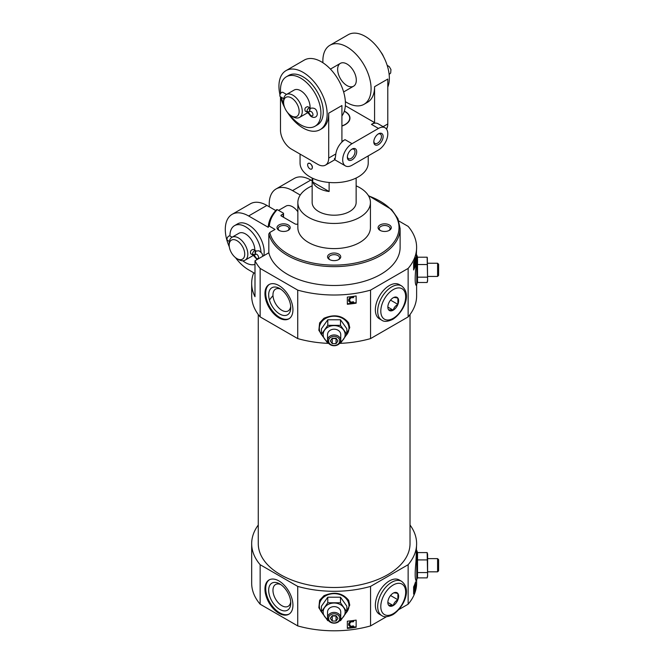 <?xml version="1.0" encoding="UTF-8"?>
<svg xmlns="http://www.w3.org/2000/svg" width="664" height="664" viewBox="0 0 664 664"><rect width="100%" height="100%" fill="white"/><g stroke="black" fill="none" stroke-linecap="round" stroke-linejoin="round"><path stroke-width="1" d="M256.155 250.975L253.291 249.423C250.818 249.938 249.979 251.399 250.76 253.806L253.092 255.142L257.126 259.541M229.18 245.149A10.997 6.349 60 0 1 236.948 240.667A10.997 6.349 60 0 1 244.726 254.129A10.997 6.349 60 0 1 236.948 258.62A10.997 6.349 60 0 1 229.18 245.149L229.18 243.356A13.197 7.619 60 0 1 231.91 237.314L238.907 233.28A13.197 7.619 60 0 1 245.506 233.927A13.197 7.619 60 0 1 254.835 250.311M253.216 255.225A13.197 7.619 60 0 1 252.104 256.13L245.107 260.172A13.197 7.619 60 0 1 238.509 259.516L236.948 258.62M231.91 237.314A13.197 7.619 60 0 1 238.509 237.969A13.197 7.619 60 0 1 247.124 249.598A13.197 7.619 60 0 1 245.107 260.172M229.312 246.875A32.984 19.048 60 0 1 232.118 214.339A32.984 19.048 60 0 1 248.618 215.974L268.273 227.32L268.273 226.358C268.895 220.365 271.667 214.787 276.597 209.633M283.536 217.277L283.536 213.501A1.096 0.631 180 0 0 283.213 213.053L277.27 209.625L276.465 210.056M268.273 226.424L269.318 226.133L275.054 229.437L269.808 232.466L268.829 233.927A65.977 38.089 0 0 0 338.823 266.538A65.977 38.089 0 0 0 400.118 228.541L397.935 218.655L391.569 209.5L368.379 195.556M380.015 230.342A6.598 3.81 0 0 0 389.353 230.342A6.598 3.81 0 0 0 389.353 224.955A6.598 3.81 0 0 0 380.015 224.955A6.598 3.81 0 0 0 380.015 230.342L380.015 230.342M312.155 185.845A36.288 20.949 0 0 0 297.854 202.503L297.854 227.644A36.288 20.949 0 0 0 308.486 242.46A36.288 20.949 0 0 0 348.027 247A36.288 20.949 0 0 0 370.429 227.644L370.429 202.503A36.288 20.949 0 0 0 356.136 185.845M297.854 223.984A2.2 1.27 180 0 1 294.957 223.876L281.27 215.974A1.096 0.631 180 0 1 280.947 215.526A1.096 0.631 180 0 1 281.27 215.078L283.213 213.949A1.096 0.631 180 0 0 283.536 213.501M329.477 259.516A6.598 3.81 0 0 0 338.806 259.516A6.598 3.81 0 0 0 338.806 254.129A6.598 3.81 0 0 0 329.477 254.129A6.598 3.81 0 0 0 329.477 259.516L329.477 259.516M278.938 230.342A6.598 3.81 0 0 0 288.267 230.342A6.598 3.81 0 0 0 288.267 224.955A6.598 3.81 0 0 0 278.938 224.955A6.598 3.81 0 0 0 278.938 230.342L278.938 230.342M232.118 214.339L250.394 203.79A32.984 19.048 60 0 1 266.887 205.425L275.751 210.546M251.673 283.312L251.673 295.878A82.469 47.617 0 0 0 260.147 316.902L260.147 268.422A82.469 47.617 0 0 1 254.993 260.769L254.993 296.683A82.469 47.617 180 0 1 251.673 283.312A82.469 47.617 180 0 1 253.714 272.788L248.618 269.841A32.984 19.048 60 0 1 235.521 257.64M300.236 195.05L292.542 190.609A32.984 19.048 -120 0 0 276.05 188.974A32.984 19.048 -120 0 0 269.335 206.836M276.05 188.974L294.326 178.425A32.984 19.048 60 0 1 310.818 180.06L312.155 180.832M254.993 260.769L268.829 252.785A65.977 38.089 0 0 0 338.823 285.396A65.977 38.089 0 0 0 400.118 247.398L400.118 228.541M260.147 268.422L297.729 290.118A82.469 47.617 0 0 0 370.562 290.118L408.136 268.422A82.469 47.617 0 0 0 416.618 247.398A82.469 47.617 0 0 0 408.136 226.374L398.865 221.012M268.829 252.785L268.829 233.927M417.556 577.871L427.151 577.871L427.608 575.215L427.151 552.589L417.531 552.589L417.531 577.871M417.747 577.34L416.129 580.734C414.917 579.232 414.867 572.833 415.979 561.545L416.618 543.683A82.469 47.617 0 0 0 410.02 525.016M416.618 580.328L416.618 583.183A82.469 47.617 0 0 1 408.136 604.207L408.136 564.707A82.469 47.617 0 0 0 416.618 543.683M415.556 589.01A82.469 47.617 180 0 1 413.63 594.089L413.63 586.901A82.469 47.617 0 0 0 415.556 581.83L415.556 589.01L414.95 589.01M339.727 618.358A5.586 4.565 0 0 1 331.353 622.309A5.586 4.565 0 0 1 331.353 614.407A5.586 4.565 0 0 1 339.727 618.358M336.05 621.048L332.241 621.048L330.332 618.358L332.241 615.661L336.05 615.661L337.951 618.358L336.05 621.048L336.05 615.976L332.241 615.976L332.241 621.048M323.077 614.25L318.853 607.734L319.616 600.322L323.924 595.716C334.357 591.325 342.607 592.861 348.666 600.322L349.762 605.087L345.214 614.25M386.506 616.698L370.562 625.903A82.469 47.617 0 0 1 297.729 625.903L297.729 586.403A82.469 47.617 0 0 0 370.562 586.403L408.136 564.707M370.562 625.903L370.562 586.403M356.136 627.281A82.469 47.617 180 0 1 347.338 628.393L347.338 621.205A82.469 47.617 0 0 0 356.136 620.101L356.136 627.281M417.556 282.49L427.151 282.49L427.608 279.826L427.151 257.2L417.531 257.2L417.531 282.49M417.747 281.951L416.129 285.346C414.917 283.843 414.867 277.452 415.979 266.164L416.618 247.398M416.618 284.939L416.618 295.878A82.469 47.617 0 0 1 408.136 316.902L408.136 268.422M415.556 264.894A82.469 47.617 180 0 1 413.63 269.974L413.63 262.786A82.469 47.617 0 0 0 415.556 257.707L415.556 264.894L414.95 264.894M339.727 340.931A5.586 4.565 0 0 1 331.353 344.882A5.586 4.565 0 0 1 331.353 336.98A5.586 4.565 0 0 1 339.727 340.931M336.05 343.62L332.241 343.62L330.332 340.931L332.241 338.233L336.05 338.233L337.951 340.931L336.05 343.62L336.05 338.54L332.241 338.54L332.241 343.62M323.077 336.814L318.853 330.298L319.616 322.895L323.924 318.28C334.357 313.889 342.607 315.433 348.666 322.895L349.762 327.659L345.214 336.814M328.705 343.388A82.469 47.617 0 0 1 297.729 338.599L297.729 290.118M339.586 343.388A82.469 47.617 0 0 0 370.562 338.599L370.562 290.118M356.136 303.166A82.469 47.617 180 0 1 347.338 304.27L347.338 297.09A82.469 47.617 0 0 0 356.136 295.978L356.136 303.166M258.271 525.016A82.469 47.617 0 0 0 251.673 543.683L251.673 583.183A82.469 47.617 0 0 0 260.147 604.207L260.147 564.707L297.729 586.403M251.673 543.683A82.469 47.617 0 0 0 260.147 564.707M414.66 587.001L414.66 584.951L414.344 587.607L414.842 587.001L414.17 587.001M414.66 262.878L414.66 260.836L414.344 263.492L414.842 262.886M349.604 624.376L350.692 626.335L353.397 625.886L353.895 626.7L350.891 627.497A81.589 47.102 180 0 1 347.338 627.878L347.338 621.205M352.8 627.248A81.589 47.102 180 0 0 356.136 626.75L356.136 620.101M349.604 300.252L350.692 302.211L353.397 301.763L353.895 302.585L350.891 303.382A81.589 47.102 180 0 1 347.338 303.755L347.338 297.09M352.8 303.133A81.589 47.102 180 0 0 356.136 302.635L356.136 295.978M408.136 604.207L398.881 609.552M297.729 625.903L260.147 604.207M258.271 314.537L258.271 543.683A75.87 43.807 0 0 0 280.49 574.659A75.87 43.807 0 0 0 363.183 584.154A75.87 43.807 0 0 0 410.02 543.683L410.02 314.537M408.136 316.902L370.562 338.599M297.729 338.599L260.147 316.902M297.854 202.503A36.288 20.949 0 0 0 308.486 217.319A36.288 20.949 0 0 0 348.027 221.859A36.288 20.949 0 0 0 370.429 202.503M312.155 178.035L312.155 202.503A21.995 12.699 0 0 0 318.596 211.484A21.995 12.699 0 0 0 342.558 214.24A21.995 12.699 0 0 0 356.136 202.503L356.136 178.035M350.891 627.497L348.617 625.065L348.907 623.23C349.969 621.288 351.588 620.641 353.754 621.28L353.273 621.828L351.024 621.836L349.729 623.438L349.604 624.583L350.692 626.716L353.397 626.276M348.907 623.23L348.642 624.052M353.397 625.886L353.895 626.7M350.891 303.382L348.617 300.95L348.907 299.107C349.969 297.173 351.588 296.526 353.754 297.165L353.273 297.713L351.024 297.721L349.729 299.323L349.604 300.468L350.692 302.601L353.397 302.153M348.907 299.107L348.642 299.937M353.397 301.763L353.895 302.585M413.63 591.068L413.896 590.329L414.577 590.329L414.643 588.072L414.203 588.628L413.63 587.847M413.63 266.945L413.896 266.214L414.577 266.214L414.643 263.957L414.203 264.504L413.63 263.724M414.162 587.076L414.734 587.076L414.701 590.462L413.855 592.238L414.577 590.329M414.842 584.029L414.66 584.951M414.203 588.628L413.63 587.955M413.705 590.91L414.386 590.91M413.63 591.159L414.261 591.159M413.63 591.325L414.137 591.325M414.162 262.961L414.734 262.961L414.701 266.347L413.855 268.115L414.577 266.214M414.842 259.914L414.66 260.836M414.203 264.504L413.63 263.832M413.705 266.795L414.386 266.795M413.63 267.036L414.261 267.036M413.63 267.21L414.137 267.21M381.783 320.206L379.451 318.853A19.796 11.429 -60 0 1 379.451 296.003A19.796 11.429 -60 0 1 399.247 284.574L401.579 285.918A19.796 11.429 120 0 0 381.783 297.347A19.796 11.429 120 0 0 381.783 320.206C384.107 321.982 387.776 321.691 392.781 319.334C403.081 312.844 412.51 294.368 401.579 285.918M278.938 285.553A19.796 11.429 60 0 1 291.869 303A19.796 11.429 60 0 1 288.832 318.853A19.796 11.429 60 0 1 269.044 307.432A19.796 11.429 60 0 1 269.044 284.574A19.796 11.429 60 0 1 278.938 285.553M381.783 615.586L379.451 614.241A19.796 11.429 -60 0 1 379.451 591.392A19.796 11.429 -60 0 1 399.247 579.962L401.579 581.307A19.796 11.429 120 0 0 381.783 592.736A19.796 11.429 120 0 0 381.783 615.586C384.107 617.362 387.776 617.072 392.781 614.715C403.081 608.232 412.51 589.756 401.579 581.307M278.938 580.942A19.796 11.429 60 0 1 291.869 598.38A19.796 11.429 60 0 1 288.832 614.241A19.796 11.429 60 0 1 269.044 602.812A19.796 11.429 60 0 1 269.044 579.962A19.796 11.429 60 0 1 278.938 580.942M289.213 318.62A19.796 11.429 60 0 1 269.816 306.984A19.796 11.429 60 0 1 269.435 284.366M279.718 288.516L279.718 288.516A15.612 9.014 60 0 1 290.757 307.639A15.612 9.014 60 0 1 279.718 314.014A15.612 9.014 60 0 1 268.671 294.891A15.612 9.014 60 0 1 279.718 288.516M290.699 306.303A12.583 7.262 60 0 1 288.151 310.926A12.583 7.262 60 0 1 275.568 303.664A12.583 7.262 60 0 1 275.568 289.13A12.583 7.262 60 0 1 280.847 289.238M289.213 614.009A19.796 11.429 60 0 1 269.816 602.364A19.796 11.429 60 0 1 269.435 579.747M279.718 583.905L279.718 583.905A15.612 9.014 60 0 1 290.757 603.028A15.612 9.014 60 0 1 279.718 609.403A15.612 9.014 60 0 1 268.671 590.279A15.612 9.014 60 0 1 279.718 583.905M290.699 601.692A12.583 7.262 60 0 1 288.151 606.315A12.583 7.262 60 0 1 275.568 599.053A12.583 7.262 60 0 1 275.568 584.519A12.583 7.262 60 0 1 280.847 584.619M321.451 334.316L321.451 328.763L327.792 319.782L340.491 319.782L346.84 328.763L346.84 334.316L340.491 325.335L327.792 325.335L321.451 334.316L327.792 343.296M327.792 325.335L327.792 319.782M340.491 325.335L340.491 319.782M340.491 343.296L346.84 334.316M327.842 341.935A10.997 8.981 0 0 1 324.621 339.072A10.997 8.981 0 0 1 324.621 330.091A10.997 8.981 0 0 1 334.141 325.601A10.997 8.981 0 0 1 343.67 330.091A10.997 8.981 0 0 1 343.67 339.072A10.997 8.981 0 0 1 340.449 341.935M340.74 340.341A6.598 5.387 0 0 1 334.141 345.728A6.598 5.387 0 0 1 327.543 340.341A6.598 5.387 0 0 1 334.141 334.955A6.598 5.387 0 0 1 340.74 340.341L340.74 334.581A6.598 5.387 0 0 0 334.141 329.195A6.598 5.387 0 0 0 327.543 334.581L327.543 340.341M427.151 257.2L427.309 257.74M427.151 264.529L417.531 264.529M427.151 277.17L417.531 277.17M427.151 282.49L427.608 280.839L427.317 257.732M437.593 263.243L437.593 276.44L438.605 275.427L438.605 264.255L437.593 263.243L427.608 263.243M321.451 611.743L321.451 606.191L327.792 597.21L340.491 597.21L346.84 606.191L346.84 611.743L340.491 602.771L327.792 602.771L321.451 611.743L327.792 620.724M327.792 602.771L327.792 597.21M340.491 602.771L340.491 597.21M340.491 620.724L346.84 611.743M327.842 619.363A10.997 8.981 0 0 1 324.621 616.499A10.997 8.981 0 0 1 324.621 607.519A10.997 8.981 0 0 1 334.141 603.028A10.997 8.981 0 0 1 343.67 607.519A10.997 8.981 0 0 1 343.67 616.499A10.997 8.981 0 0 1 340.449 619.363M340.74 617.777A6.598 5.387 0 0 1 334.141 623.164A6.598 5.387 0 0 1 327.543 617.777A6.598 5.387 0 0 1 334.141 612.391A6.598 5.387 0 0 1 340.74 617.777L340.74 612.009A6.598 5.387 0 0 0 334.141 606.622A6.598 5.387 0 0 0 327.543 612.009L327.543 617.777M427.151 552.589L427.608 554.232L427.608 576.227L427.151 577.871M427.151 559.918L417.531 559.918M427.151 572.559L417.531 572.559M437.593 558.631L437.593 571.828L438.605 570.816L438.605 559.644L437.593 558.631L427.608 558.631M229.952 235.952A21.995 12.699 60 0 1 234.508 225.66L237.621 223.859A21.995 12.699 60 0 1 248.618 224.955A21.995 12.699 60 0 1 263.766 255.706M253.714 272.788L254.993 273.526M297.854 211.75A13.197 7.619 -120 0 0 292.542 206.77A13.197 7.619 -120 0 0 285.952 206.114L278.573 210.372M388.888 230.582A5.403 3.121 0 0 0 390.092 228.615A5.403 3.121 0 0 0 384.688 225.494A5.403 3.121 0 0 0 379.277 228.615A5.403 3.121 0 0 0 380.48 230.582M287.803 230.582A5.403 3.121 0 0 0 289.014 228.615A5.403 3.121 0 0 0 283.603 225.494A5.403 3.121 0 0 0 278.199 228.615A5.403 3.121 0 0 0 279.403 230.582M338.349 259.757A5.403 3.121 0 0 0 339.553 257.798A5.403 3.121 0 0 0 334.141 254.677A5.403 3.121 0 0 0 328.738 257.798A5.403 3.121 0 0 0 329.942 259.757M234.508 225.66A21.995 12.699 60 0 1 245.506 226.748A21.995 12.699 60 0 1 260.993 252.046M254.993 264.405A21.995 12.699 60 0 1 242.75 260.786M254.146 254.528A2.531 1.461 120 0 0 254.146 255.233L256.088 254.113M255.615 250.768A2.531 1.461 120 0 0 253.665 251.44A2.531 1.461 120 0 0 252.561 253.988L254.146 255.233M232.118 237.197L230.051 236.002A2.531 1.461 120 0 0 227.52 237.463A2.531 1.461 120 0 0 227.52 240.385L229.337 241.439M255.208 257.217L255.466 257.084A5.694 3.287 60 0 0 252.561 253.988A5.694 3.287 -120 0 0 255.416 254.27A5.694 3.287 -120 0 0 255.466 254.237A2.531 1.461 60 0 1 255.499 254.221A2.531 1.461 60 0 1 258.03 255.681A2.531 1.461 60 0 1 258.03 258.603A2.531 1.461 60 0 1 255.466 257.084L255.051 257.292M256.03 250.992A2.531 2.067 58.3 0 0 255.922 251.058A2.531 2.067 58.3 0 0 255.466 254.237L255.532 254.204M262.869 256.229L261.998 253.374L259.076 250.776L255.906 251.067L255.2 253.681A2.531 2.067 57.4 0 0 255.466 254.237L255.416 254.27M272.987 295.654A69.272 39.998 0 0 0 269.468 300.103M329.12 191.522A21.995 12.699 180 0 1 318.596 188.136A21.995 12.699 180 0 1 312.736 182.06L329.12 191.522L329.12 182.467M312.736 182.06L312.736 178.317M341.918 125.894A15.571 8.989 0 0 0 345.156 111.751A15.571 8.989 0 0 0 344.292 111.286M311.615 169.046L311.748 168.971C313.001 167.253 312.437 165.411 310.038 163.452L308.312 163.327A3.295 1.901 60 0 1 309.963 163.493A3.295 1.901 60 0 1 312.121 166.398A3.295 1.901 60 0 1 311.615 169.046A3.295 1.901 60 0 1 309.963 168.88A3.295 1.901 60 0 1 307.805 165.975A3.295 1.901 60 0 1 308.312 163.327M300.053 154.098L300.053 163.004A34.088 19.679 0 0 0 310.038 176.915A34.088 19.679 0 0 0 347.189 181.181A34.088 19.679 0 0 0 368.229 163.004L368.229 155.891M378.023 134.103A5.403 3.121 -60 0 1 380.323 134.037A5.403 3.121 -60 0 1 380.323 140.287A5.403 3.121 -60 0 1 374.919 143.407A5.403 3.121 -60 0 1 373.824 141.382M279.967 94.861A34.088 19.679 60 0 1 286.001 70.633A34.088 19.679 60 0 1 303.041 72.318A34.088 19.679 60 0 1 325.31 102.356A34.088 19.679 60 0 1 320.089 129.671L321.642 128.774A34.088 19.679 60 0 0 328.705 113.17L341.918 105.543L341.918 141.449L345.031 139.656A13.197 7.619 -60 0 0 335.826 153.948C335.121 159.808 334.656 161.319 334.448 158.464M328.705 113.17L328.705 158.065A15.396 8.889 60 0 1 325.509 165.112A15.396 8.889 60 0 1 317.815 164.348L291.38 149.085A15.396 8.889 60 0 1 280.49 130.227L280.49 96.969M345.363 101.633A34.088 19.679 -120 0 0 346.973 102.621A34.088 19.679 -120 0 0 364.021 104.306L367.516 102.289A34.088 19.679 -120 0 0 374.579 86.685L387.793 79.057L387.793 123.944A15.396 8.889 60 0 1 386.514 129.115M352.028 165.245L378.463 149.981A13.197 7.619 120 0 0 387.087 138.353A13.197 7.619 120 0 0 385.062 127.778A13.197 7.619 120 0 0 378.463 128.434L352.028 143.698A13.197 7.619 120 0 0 343.404 155.326A13.197 7.619 120 0 0 345.429 165.9A13.197 7.619 120 0 0 352.028 165.245M378.463 128.434L371.466 124.392A13.197 7.619 -60 0 1 378.065 123.736L385.062 127.778M320.089 129.671A34.088 19.679 60 0 1 287.421 112.324M284.69 107.601A34.088 19.679 60 0 1 280.432 96.753L283.769 98.679M286.001 70.633L304.27 60.084A34.088 19.679 60 0 1 321.318 61.769A34.088 19.679 60 0 1 342.317 88.08A34.088 19.679 60 0 1 341.918 115.943M364.021 104.306A34.088 19.679 -120 0 0 364.021 64.947A34.088 19.679 -120 0 0 329.933 45.268L348.202 34.719A34.088 19.679 60 0 1 365.25 36.404A34.088 19.679 60 0 1 387.793 87.092M329.933 45.268A34.088 19.679 -120 0 0 322.92 62.765M371.466 124.392L374.579 122.599L374.579 86.685M341.918 126.052A15.812 9.13 0 0 0 349.953 118.109A15.812 9.13 0 0 0 344.342 111.137M374.579 122.599L345.338 105.717M383.103 126.65L387.793 123.944A13.197 7.619 60 0 1 386.34 128.882M352.028 149.085A6.598 3.81 -60 0 1 356.692 151.774A6.598 3.81 -60 0 1 352.028 159.858A6.598 3.81 -60 0 1 347.363 157.16A6.598 3.81 -60 0 1 352.028 149.085L352.028 149.085M378.463 133.821A6.598 3.81 -60 0 1 383.128 136.518A6.598 3.81 -60 0 1 378.463 144.594A6.598 3.81 -60 0 1 373.799 141.905A6.598 3.81 -60 0 1 378.463 133.821L378.463 133.821M346.973 85.565A13.197 7.619 -120 0 0 353.572 86.22A13.197 7.619 -120 0 0 355.597 75.646A13.197 7.619 -120 0 0 346.973 64.018A13.197 7.619 -120 0 0 340.375 63.362A13.197 7.619 -120 0 0 338.349 73.936A13.197 7.619 -120 0 0 346.973 85.565M351.588 149.367A5.403 3.121 -60 0 1 353.887 149.3A5.403 3.121 -60 0 1 353.887 155.542A5.403 3.121 -60 0 1 348.484 158.671A5.403 3.121 -60 0 1 347.38 156.646M283.603 102.397A10.997 6.349 60 0 1 291.38 97.907A10.997 6.349 60 0 1 299.157 111.378A10.997 6.349 60 0 1 291.38 115.868A10.997 6.349 60 0 1 283.603 102.397L283.603 100.604A13.197 7.619 60 0 1 286.333 94.562L294.111 90.072A13.197 7.619 60 0 1 300.709 90.727A13.197 7.619 60 0 1 309.988 107.975M307.805 112.598A13.197 7.619 60 0 1 307.308 112.93L299.53 117.412A13.197 7.619 60 0 1 292.932 116.764L291.38 115.868M286.333 94.562A13.197 7.619 60 0 1 292.932 95.218A13.197 7.619 60 0 1 301.556 106.846A13.197 7.619 60 0 1 299.53 117.412M310.586 108.215L307.722 106.663C305.249 107.186 304.402 108.647 305.191 111.046L307.382 112.316M280.706 93.342A28.594 16.509 60 0 1 286.416 76.742A28.594 16.509 60 0 1 300.709 78.153A28.594 16.509 60 0 1 319.384 103.352A28.594 16.509 60 0 1 315.002 126.26A28.594 16.509 60 0 1 289.62 114.615M283.802 104.538A28.594 16.509 60 0 1 281.411 97.317M286.416 76.742L288.749 75.389A28.594 16.509 60 0 1 303.041 76.808A28.594 16.509 60 0 1 321.716 101.999A28.594 16.509 60 0 1 317.334 124.915L315.002 126.26M380.87 52.066A10.997 6.349 60 0 1 383.601 56.789M310.046 108.008A2.531 1.461 120 0 0 308.096 108.688A2.531 1.461 120 0 0 306.992 111.228A2.531 1.461 120 0 0 306.992 111.253A5.694 3.287 60 0 1 309.889 114.341L309.474 114.548C311.308 118.333 317.243 118.615 317.301 113.71C316.952 111.735 316.562 107.02 310.337 108.315A2.531 2.067 58.3 0 0 309.889 111.486L309.889 111.486A2.531 1.461 60 0 1 309.93 111.469A2.531 1.461 60 0 1 312.453 112.922A2.531 1.461 60 0 1 312.453 115.843A2.531 1.461 60 0 1 309.897 114.324M307.009 111.237L306.992 111.253A2.531 1.461 120 0 0 307.515 112.407L309.474 114.548M286.541 94.437L282.922 92.354A2.531 1.461 120 0 0 280.399 93.815A2.531 1.461 120 0 0 280.399 96.728M306.992 111.228A5.694 3.287 -120 0 0 309.839 111.51A5.694 3.287 -120 0 0 309.889 111.486L309.963 111.444M310.462 108.24A2.531 2.067 58.3 0 0 310.345 108.298L309.632 110.921A2.531 2.067 57.4 0 0 309.897 111.486L309.839 111.51M393.237 297.738C393.835 297.331 395.395 297.472 397.902 298.153L397.902 304.378C395.42 305.747 393.868 307.681 393.237 310.179A7.619 4.399 120 0 0 398.624 300.85A7.619 4.399 120 0 0 393.237 297.738A7.619 4.399 120 0 0 387.851 307.067A7.619 4.399 120 0 0 393.237 310.179L388.573 309.764M387.851 307.067L393.237 310.179M390.54 300.128L397.902 304.378M393.237 593.126C393.835 592.72 395.395 592.861 397.902 593.541L397.902 599.766C395.42 601.136 393.868 603.07 393.237 605.568A7.619 4.399 120 0 0 398.624 596.239A7.619 4.399 120 0 0 393.237 593.126A7.619 4.399 120 0 0 387.851 602.456A7.619 4.399 120 0 0 393.237 605.568L388.573 605.153M387.851 602.456L393.237 605.568M390.54 595.517L397.902 599.766M252.561 253.988A2.531 1.461 120 0 0 253.092 255.142M277.27 209.625A64.873 37.458 0 0 0 269.318 226.133M269.808 232.466A64.873 37.458 0 0 0 369.167 259.176A64.873 37.458 0 0 0 368.578 195.897M266.887 205.425L248.618 215.974M310.818 180.06L292.542 190.609M416.76 580.045L416.76 550.414L416.129 549.726M416.76 284.665L416.76 255.026L416.129 254.337M322.181 335.453A14.816 12.101 0 0 1 329.543 316.811A14.816 12.101 0 0 1 348.965 328.315A14.816 12.101 0 0 1 346.11 335.453M322.181 612.88A14.816 12.101 0 0 1 329.543 594.247A14.816 12.101 0 0 1 348.965 605.742A14.816 12.101 0 0 1 346.11 612.88M281.27 215.974L281.27 215.078M283.213 217.095L283.213 213.949M335.826 153.948L328.705 158.065M352.028 143.698L345.031 139.656M393.237 318.322A17.596 10.159 120 0 0 404.011 290.558A17.596 10.159 120 0 0 382.464 303A17.596 10.159 120 0 0 393.237 318.322M393.237 613.71A17.596 10.159 120 0 0 404.011 585.947A17.596 10.159 120 0 0 382.464 598.38A17.596 10.159 120 0 0 393.237 613.71M417.556 552.589L416.76 550.414M417.556 257.2L416.76 255.026M413.63 588.686L414.104 588.686M414.17 262.878L414.842 262.878M413.63 264.571L414.104 264.571M437.593 276.44L427.608 276.44M437.593 571.828L427.608 571.828M334.814 159.742L325.509 165.112M345.429 165.9L334.789 159.758M343.628 91.956L353.572 86.22M330.431 69.106L340.375 63.362M389.154 74.476L390.689 72.99L390.947 69.513L389.27 66.624L387.162 65.304"/></g></svg>
